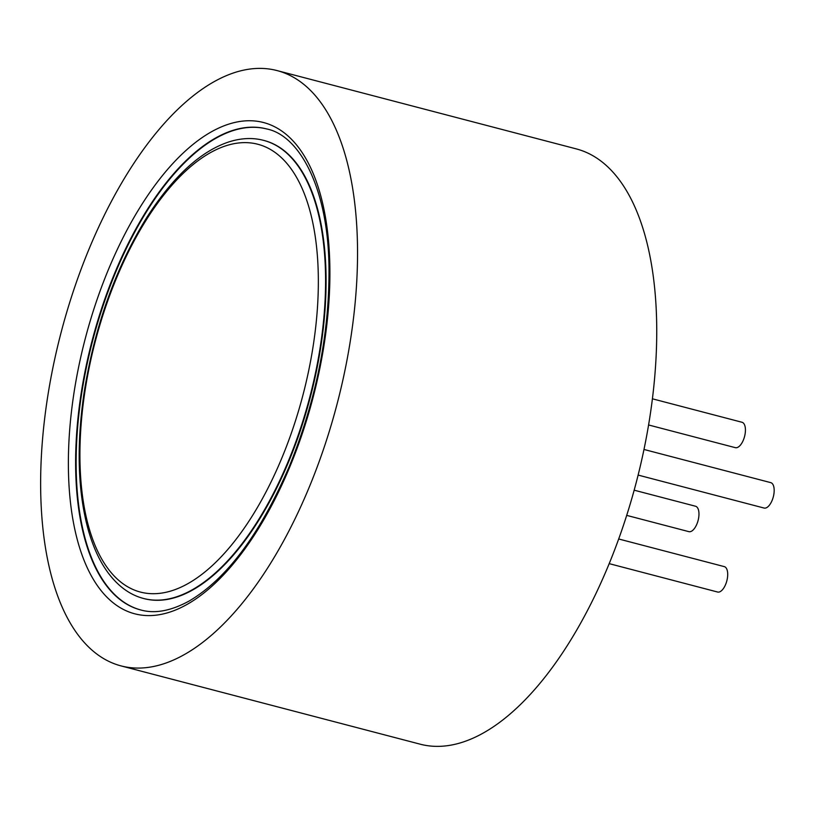 <?xml version="1.0" encoding="UTF-8"?>
<svg xmlns="http://www.w3.org/2000/svg" width="814" height="814" viewBox="0 0 814 814"><rect width="100%" height="100%" fill="white"/><g stroke="black" fill="none" stroke-linecap="round" stroke-linejoin="round"><path stroke-width="1.22" d="M235.419 72.314A307.712 142.562 -75.3 0 0 51.567 374.46A307.712 142.562 -75.3 0 0 121.174 665.933A307.712 142.562 -75.3 0 0 336.996 404.344A307.712 142.562 -75.3 0 0 276.984 70.564A307.712 142.562 -75.3 0 0 235.419 72.314M121.174 665.933L420.37 744.23A307.712 142.562 -75.3 0 0 636.192 482.641A307.712 142.562 -75.3 0 0 576.18 148.87L276.984 70.564M266.829 128.988A248.616 115.181 -75.3 0 0 233.506 130.474A248.616 115.181 -75.3 0 0 85.012 374.308A248.616 115.181 -75.3 0 0 140.944 610.012M143.936 598.585A236.793 109.707 -75.3 0 0 144.19 598.646A236.793 109.707 -75.3 0 0 310.276 397.344A236.793 109.707 -75.3 0 0 264.102 140.496A236.793 109.707 -75.3 0 0 263.848 140.425M652.37 398.799L742.002 422.263A13.136 6.085 104.7 0 1 744.556 436.508A13.136 6.085 104.7 0 1 735.347 447.669L648.555 424.959M643.966 449.46L770.736 482.631A13.136 6.085 104.7 0 1 773.3 496.886A13.136 6.085 104.7 0 1 764.092 508.048L638.125 475.081M634.167 490.181L695.532 506.237A13.136 6.085 104.7 0 1 698.097 520.482A13.136 6.085 104.7 0 1 688.878 531.654L626.719 515.384M618.711 538.99L724.277 566.615A13.136 6.085 104.7 0 1 726.831 580.86A13.136 6.085 104.7 0 1 717.622 592.032L609.228 563.654M229.07 124.033A253.927 117.643 -75.3 0 0 73.901 524.938A253.927 117.643 -75.3 0 0 294.271 455.769A253.927 117.643 -75.3 0 0 229.07 124.033M232.997 130.342A248.616 115.181 -75.3 0 0 84.453 374.46A248.616 115.181 -75.3 0 0 140.69 609.951C154.802 613.949 170.991 610.948 189.255 600.966C226.984 578.693 260.439 533.587 289.621 465.659C316.086 400.081 329.212 334.696 329.009 269.526C328.663 188.4 299.481 135.317 266.585 128.927A248.616 115.181 -75.3 0 0 232.997 130.342M143.691 598.514A236.793 109.707 -75.3 0 0 309.768 397.212A236.793 109.707 -75.3 0 0 263.594 140.364C252.9 137.535 241.493 138.004 229.385 141.748C201.007 150.956 173.596 176.007 147.141 216.911C115.69 267.582 94.678 326.109 84.117 392.511C76.536 444.393 77.686 489.336 87.556 527.33C92.379 545.258 98.972 560.052 107.306 571.703C117.674 585.988 129.802 594.922 143.691 598.514L144.19 598.646M226.414 145.625A231.471 107.245 -75.3 0 0 84.971 511.08A231.471 107.245 -75.3 0 0 285.856 448.026A231.471 107.245 -75.3 0 0 226.414 145.625M264.102 140.496L263.594 140.364"/></g></svg>

